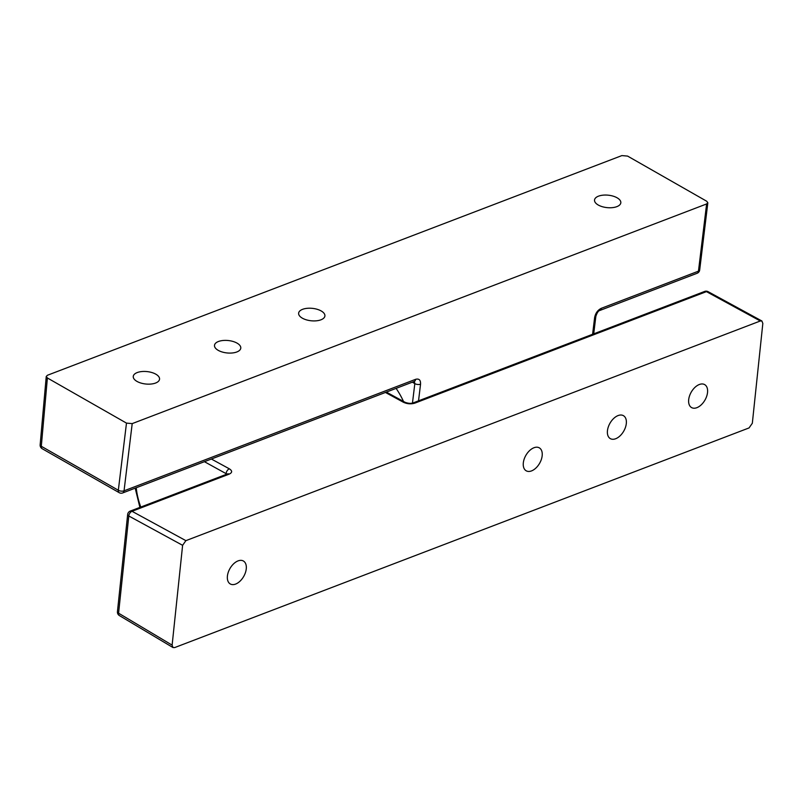 <?xml version="1.0" encoding="UTF-8"?>
<svg xmlns="http://www.w3.org/2000/svg" width="803" height="803" viewBox="0 0 803 803"><rect width="100%" height="100%" fill="white"/><g stroke="black" fill="none" stroke-linecap="round" stroke-linejoin="round"><path stroke-width="1.2" d="M204.414 461.685L226.938 474.111M226.024 474.463L226.125 473.519A4.065 2.479 -61.4 0 1 229.347 468.822L211.38 459.025M119.406 615.58A4.065 2.399 -59.2 0 1 118.583 613.201A4.065 1.917 -174 0 1 117.439 611.665A4.065 4.065 0 0 0 119.406 615.58L172.966 647.529M385.44 392.456L403.407 402.253C407.191 403.989 411.016 404.28 414.88 403.126L706.439 291.63A4.065 2.479 -61.4 0 1 708.065 291.65A4.065 4.065 0 0 0 704.663 291.429A4.065 2.62 69.1 0 1 706.439 291.63L760.3 320.989L761.917 321.009L762.83 323.438L752.331 423.251L749.058 427.929L174.642 647.589L172.976 647.539L172.123 645.13L182.612 545.317L185.884 540.65L132.023 511.29A4.065 2.62 -110.9 0 0 130.247 511.089A4.065 4.065 0 0 0 127.657 514.462A4.065 1.917 6 0 0 128.801 515.988A4.065 2.479 -61.4 0 1 132.023 511.29L229.206 474.121A4.065 2.62 -110.9 0 0 227.44 473.921L227.731 473.84M760.3 320.989L185.884 540.65M699.323 384.507A13.219 7.93 -60.3 0 1 704.663 384.607A13.219 7.93 -60.3 0 1 706.69 396.26A13.219 7.93 -60.3 0 1 696.894 407.673A13.219 7.93 -60.3 0 1 691.554 407.563A13.219 7.93 -60.3 0 1 689.526 395.919A13.219 7.93 -60.3 0 1 699.323 384.507M533.965 447.743A13.219 7.93 -60.3 0 1 539.295 447.843A13.219 7.93 -60.3 0 1 541.332 459.497A13.219 7.93 -60.3 0 1 531.526 470.909A13.219 7.93 -60.3 0 1 526.196 470.799A13.219 7.93 -60.3 0 1 524.158 459.155A13.219 7.93 -60.3 0 1 533.965 447.743M238.049 560.895A13.219 7.93 -60.3 0 1 243.389 561.006A13.219 7.93 -60.3 0 1 245.417 572.649A13.219 7.93 -60.3 0 1 235.62 584.072A13.219 7.93 -60.3 0 1 230.29 583.962A13.219 7.93 -60.3 0 1 228.253 572.308A13.219 7.93 -60.3 0 1 238.049 560.895M618.099 415.563A13.219 7.93 -60.3 0 1 623.429 415.673A13.219 7.93 -60.3 0 1 625.467 427.326A13.219 7.93 -60.3 0 1 615.66 438.739A13.219 7.93 -60.3 0 1 610.33 438.629A13.219 7.93 -60.3 0 1 608.293 426.975A13.219 7.93 -60.3 0 1 618.099 415.563M403.407 402.253A4.065 2.479 -61.4 0 1 405.033 402.283L386.373 392.105M403.497 401.44A58.96 38.062 -110.9 0 0 396.1 388.381M595.836 316.382A4.065 1.967 -173.1 0 1 595.836 316.422A4.065 1.967 -173.1 0 1 595.836 316.432A4.065 1.967 -173.1 0 1 594.611 317.617L592.594 334.279M418.524 400.848L420.551 384.175C420.722 380.03 419.076 378.414 415.603 379.327L124.043 490.824A4.065 1.967 -173.1 0 1 118.332 490.252A4.065 2.439 119.7 0 0 119.215 492.671A4.065 4.065 0 0 0 122.678 492.942A4.065 2.62 -110.9 0 0 124.043 490.824L132.204 423.613L126.483 423.111L47.387 377.972L46.243 376.456L47.457 375.252L621.873 155.591L627.605 156.093L706.7 201.232L707.834 202.778L706.62 203.952L698.459 271.163A4.065 2.62 69.1 0 1 697.094 273.281A4.065 4.065 0 0 0 699.684 269.969A4.065 1.967 -173.1 0 1 698.459 271.163L601.276 308.322A4.065 2.62 69.1 0 1 599.921 310.44A4.065 2.62 69.1 0 1 599.911 310.44A4.065 2.62 69.1 0 1 599.831 310.47M132.204 423.613L706.62 203.952M155.581 383.041A13.219 6.243 -174 0 1 140.987 383.071A13.219 6.243 -174 0 1 133.258 376.416A13.219 6.243 -174 0 1 137.223 372.562A13.219 6.243 -174 0 1 151.817 372.522A13.219 6.243 -174 0 1 159.546 379.177A13.219 6.243 -174 0 1 155.581 383.041M320.949 319.805A13.219 6.243 -174 0 1 306.355 319.835A13.219 6.243 -174 0 1 298.626 313.18A13.219 6.243 -174 0 1 302.59 309.326A13.219 6.243 -174 0 1 317.185 309.296A13.219 6.243 -174 0 1 324.914 315.94A13.219 6.243 -174 0 1 320.949 319.805M616.855 206.642A13.219 6.243 -174 0 1 602.26 206.682A13.219 6.243 -174 0 1 594.531 200.027A13.219 6.243 -174 0 1 598.496 196.163A13.219 6.243 -174 0 1 613.09 196.133A13.219 6.243 -174 0 1 620.819 202.788A13.219 6.243 -174 0 1 616.855 206.642M236.815 351.975A13.219 6.243 -174 0 1 222.22 352.005A13.219 6.243 -174 0 1 214.491 345.35A13.219 6.243 -174 0 1 218.456 341.496A13.219 6.243 -174 0 1 233.051 341.466A13.219 6.243 -174 0 1 240.78 348.121A13.219 6.243 -174 0 1 236.815 351.975M42.188 448.716A4.065 2.439 -60.3 0 1 41.304 446.287A4.065 1.877 -174.9 0 1 40.15 444.822A4.065 4.065 0 0 0 42.188 448.716L119.215 492.671M420.551 384.175A4.065 1.967 -173.1 0 1 414.83 383.603L412.461 403.106M414.298 381.425L414.83 383.603L412.33 382.178M229.206 474.121C232.378 472.596 232.428 470.819 229.347 468.822M140.786 507.054A52.868 34.117 69.1 0 1 136.229 487.762M172.123 645.13L118.583 613.201L128.801 515.988L182.612 545.317M704.663 291.429L413.103 402.915A4.065 2.62 69.1 0 1 414.88 403.126M601.276 308.322C597.703 310.099 595.485 313.19 594.611 317.617M122.678 492.942L414.238 381.445A4.065 2.62 -110.9 0 0 414.258 381.435A4.065 2.62 -110.9 0 0 415.603 379.327M126.483 423.111L118.332 490.252L41.304 446.287L47.387 377.972M135.195 488.154L139.893 507.396M227.44 473.921L130.247 511.089M127.657 514.462L117.439 611.665M413.103 402.915C410.865 403.668 408.175 403.457 405.033 402.283M708.065 291.65L761.906 320.999M599.921 310.43C598.416 310.691 597.061 312.688 595.836 316.432L593.718 333.847M599.911 310.44L697.094 273.281M707.834 202.798L699.684 269.969M46.243 376.466L40.15 444.822"/></g></svg>
